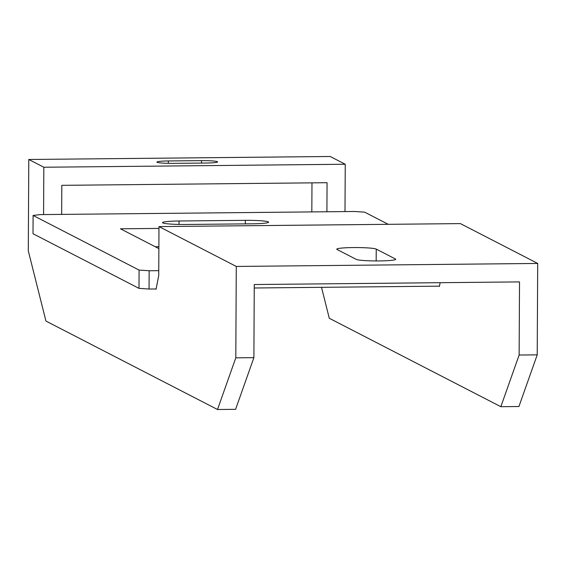 <?xml version="1.0" encoding="UTF-8"?>
<svg xmlns="http://www.w3.org/2000/svg" width="566" height="566" viewBox="0 0 566 566"><rect width="100%" height="100%" fill="white"/><g stroke="black" fill="none" stroke-linecap="round" stroke-linejoin="round"><path stroke-width="0.85" d="M311.824 211.91L311.979 182.853M236.277 266.437L537.7 263.445L460.406 223.605L158.982 226.591L236.277 266.437L235.803 357.832L253.886 357.655L235.597 409.331L217.514 409.508L45.952 321.078L28.3 250.88L28.781 159.485L330.197 156.492L345.246 164.246L43.823 167.239L43.575 214.571M61.659 214.394L61.814 185.337L327.063 182.705L326.915 211.762M253.886 357.655L254.268 284.535L519.517 281.903L519.135 355.024L500.846 406.699L329.285 318.269L321.509 287.323M344.998 211.585L345.246 164.246M440.143 282.689L439.421 286.446L438.876 286.163M155.537 288.971L156.082 289.254L158.728 275.493L158.982 226.591M537.7 263.445L537.219 354.847L519.135 355.024M217.514 409.508L235.803 357.832M43.823 167.239L28.781 159.485M201.517 160.631A13.761 1.21 -179.7 0 1 217.613 161.904A13.761 1.21 -179.7 0 1 206.187 163.036L173.026 163.362A13.761 1.21 -179.7 0 1 156.931 162.088A13.761 1.21 -179.7 0 1 168.357 160.956L201.517 160.631L201.503 163.086M537.219 354.847L518.93 406.515L500.846 406.699M376.171 260.94L376.234 249.104A19.881 1.748 -179.7 0 0 353.269 247.561A19.881 1.748 -179.7 0 0 336.763 249.196A19.881 1.748 -179.7 0 0 337.053 249.493L356.24 259.384A19.881 1.748 0.3 0 0 377.522 260.94A19.881 1.748 0.3 0 0 395.719 259.292A19.881 1.748 0.3 0 0 395.429 258.995L395.422 259.589M376.234 249.104L395.429 258.995M185.775 224.469A19.881 1.748 -179.7 0 1 162.527 222.629A19.881 1.748 -179.7 0 1 179.033 220.995L245.347 220.337A19.881 1.748 -179.7 0 1 268.602 222.176A19.881 1.748 -179.7 0 1 252.089 223.811L185.775 224.469M158.756 270.661L149.155 270.753L149.056 289.035L138.988 288.356L33.005 233.73L33.104 215.455L139.08 270.081L149.155 270.753M388.255 224.32L364.667 212.165L354.599 211.486L40.214 214.606L33.104 215.455M158.869 248.608L120.438 228.798L158.975 228.416M439.471 286.155L254.247 287.995M156.138 288.964L149.056 289.035M158.876 246.698L155.233 246.734M139.08 270.081L138.988 288.356M168.343 163.341L168.357 160.956M179.019 224.433L179.033 220.995M245.347 220.337L245.326 223.881"/></g></svg>
